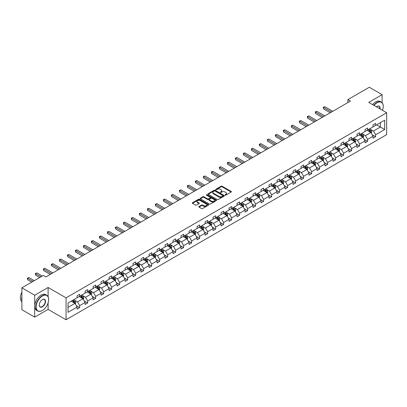 <?xml version="1.0" encoding="UTF-8"?>
<svg xmlns="http://www.w3.org/2000/svg" width="407" height="407" viewBox="0 0 407 407"><rect width="100%" height="100%" fill="white"/><g stroke="black" fill="none" stroke-linecap="round" stroke-linejoin="round"><path stroke-width="0.61" d="M225.137 195.126A0.499 0.29 0 0 0 225.844 195.126L231.191 192.038A0.712 0.412 0 0 0 231.4 191.748A0.712 0.412 0 0 0 231.191 191.458L222.13 186.228A0.712 0.412 0 0 0 221.123 186.228L215.776 189.311A0.499 0.29 0 0 0 216.483 189.718L217.175 189.321A2.279 1.313 0 0 1 220.396 189.321L221.149 189.759A2.279 1.313 0 0 1 221.815 190.685A2.279 1.313 0 0 1 221.149 191.616L220.457 192.018A0.499 0.29 0 0 0 221.164 192.419L221.856 192.023A2.279 1.313 0 0 1 225.076 192.023L225.829 192.46A2.279 1.313 0 0 1 226.496 193.386A2.279 1.313 0 0 1 225.829 194.317L225.137 194.719A0.499 0.29 0 0 0 225.137 195.126L225.137 194.719M199.033 206.507A0.712 0.412 0 0 0 198.825 206.797A0.712 0.412 0 0 0 199.033 207.087L201.572 208.557A0.712 0.412 0 0 0 202.579 208.557L208.516 205.128A0.712 0.412 0 0 0 208.725 204.838A0.712 0.412 0 0 0 208.516 204.543L199.461 199.313A0.712 0.412 0 0 0 198.453 199.313L192.516 202.742A0.712 0.412 0 0 0 192.308 203.032A0.712 0.412 0 0 0 192.516 203.327L195.584 205.097A0.712 0.412 0 0 0 196.591 205.097L199.13 203.632A0.712 0.412 0 0 0 199.338 203.337A0.712 0.412 0 0 0 199.13 203.047L197.609 202.172A1.903 1.099 0 0 1 197.054 201.394A1.903 1.099 0 0 1 198.229 200.376A1.903 1.099 0 0 1 200.3 200.615L206.268 204.06A1.903 1.099 0 0 1 206.822 204.838A1.903 1.099 0 0 1 205.647 205.85A1.903 1.099 0 0 1 203.571 205.611L202.579 205.042A0.712 0.412 0 0 0 201.572 205.042L199.033 206.507L199.033 207.087M48.112 287.484L34.707 295.223L21.886 287.825L21.886 309.727L34.707 317.129L48.112 309.391L66.056 319.749L66.056 297.843L48.112 287.484L48.112 296.769M382.112 102.712L382.112 94.653L368.706 102.391L386.65 112.754L66.056 297.843M382.112 94.653L369.297 87.251L347.888 99.608L347.888 102.569M21.886 287.825L43.295 275.468L45.859 276.948L350.452 101.089L347.888 99.608M217.226 199.516A0.712 0.412 0 0 0 218.228 199.516L224.171 196.093A0.712 0.412 0 0 0 224.379 195.798A0.712 0.412 0 0 0 224.171 195.508L215.11 190.278A0.712 0.412 0 0 0 214.102 190.278L208.165 193.707A0.712 0.412 0 0 0 207.957 193.997A0.712 0.412 0 0 0 208.165 194.287L217.226 199.516M206.629 195.233A0.499 0.29 0 0 1 207.132 195.304L207.132 194.709L216.341 200.025A0.712 0.412 0 0 1 216.549 200.315A0.712 0.412 0 0 1 216.341 200.61L210.404 204.034A0.712 0.412 0 0 1 209.396 204.034L200.341 198.809L202.879 197.349L202.879 196.759L200.341 198.224A0.712 0.412 0 0 0 200.132 198.514A0.712 0.412 0 0 0 200.341 198.809L200.341 198.224M202.879 197.349A0.712 0.412 0 0 1 203.887 197.349L203.887 196.759A0.712 0.412 0 0 0 202.879 196.759M203.887 196.759L207.56 198.881A0.712 0.412 0 0 0 208.567 198.881L210.256 197.904A0.712 0.412 0 0 0 210.465 197.614A0.712 0.412 0 0 0 210.256 197.324L206.43 195.116A0.499 0.29 0 0 1 207.132 194.709M34.707 295.223L34.707 317.129M68.03 302.981L77.106 297.741L77.106 295.757L79.67 294.276L79.67 296.26L85.104 293.121L85.104 291.142L87.668 289.662L87.668 291.641L93.101 288.507L93.101 286.523L95.665 285.042L95.665 287.027L101.099 283.888L101.099 281.903L103.663 280.423L103.663 282.407L109.096 279.268L109.096 277.289L111.66 275.809L111.66 277.788L117.099 274.654L117.099 272.67L119.658 271.189L119.658 273.173L125.097 270.034L125.097 268.05L127.661 266.57L127.661 268.554L133.094 265.415L133.094 263.436L135.658 261.955L135.658 263.934L141.092 260.801L141.092 258.816L143.656 257.336L143.656 259.32L149.089 256.181L149.089 254.197L151.653 252.716L151.653 254.701L157.087 251.562L157.087 249.583L159.651 248.102L159.651 250.086L165.084 246.947L165.084 244.963L167.648 243.483L167.648 245.467L173.082 242.328L173.082 240.344L175.646 238.863L175.646 240.847L181.084 237.708L181.084 235.729L183.643 234.249L183.643 236.233L189.082 233.094L189.082 231.11L191.646 229.629L191.646 231.614L197.08 228.475L197.08 226.49L199.644 225.01L199.644 226.994L205.077 223.86L205.077 221.876L207.641 220.396L207.641 222.38L213.075 219.241L213.075 217.257L215.639 215.776L215.639 217.76L221.072 214.621L221.072 212.637L223.636 211.157L223.636 213.141L229.07 210.007L229.07 208.023L231.634 206.542L231.634 208.526L237.067 205.387L237.067 203.403L239.631 201.923L239.631 203.907L245.065 200.768L245.065 198.784L247.629 197.309L247.629 199.288L253.068 196.154L253.068 194.17L255.627 192.689L255.627 194.673L261.065 191.534L261.065 189.55L263.629 188.07L263.629 190.054L269.063 186.915L269.063 184.931L271.627 183.455L271.627 185.434L277.06 182.3L277.06 180.316L279.624 178.836L279.624 180.82L285.058 177.681L285.058 175.697L287.622 174.216L287.622 176.2L293.055 173.061L293.055 171.077L295.619 169.602L295.619 171.581L301.053 168.447L301.053 166.463L303.617 164.983L303.617 166.967L309.05 163.828L309.05 161.844L311.614 160.363L311.614 162.347L317.053 159.208L317.053 157.229L319.612 155.749L319.612 157.728L325.051 154.594L325.051 152.61L327.615 151.129L327.615 153.113L333.048 149.974L333.048 147.99L335.612 146.51L335.612 148.494L341.046 145.355L341.046 143.376L343.61 141.895L343.61 143.875L349.043 140.741L349.043 138.756L351.607 137.276L351.607 139.26L357.041 136.121L357.041 134.137L359.605 132.657L359.605 134.641L365.038 131.502L365.038 129.523L367.602 128.042L367.602 130.026L373.036 126.887L373.036 124.903L375.6 123.423L375.6 125.407L384.676 120.167L384.676 129.523L375.6 134.758L375.6 136.742L373.036 138.222L373.036 136.238L367.602 139.377L367.602 141.361L365.038 142.842L365.038 140.858L359.605 143.997L359.605 145.981L357.041 147.461L357.041 145.477L351.607 148.611L351.607 150.595L349.043 152.076L349.043 150.091L343.61 153.23L343.61 155.215L341.046 156.695L341.046 154.711L335.612 157.85L335.612 159.834L333.048 161.309L333.048 159.33L327.615 162.464L327.615 164.448L325.051 165.929L325.051 163.945L319.612 167.084L319.612 169.068L317.053 170.548L317.053 168.564L311.614 171.703L311.614 173.687L309.05 175.163L309.05 173.184L303.617 176.317L303.617 178.302L301.053 179.782L301.053 177.798L295.619 180.937L295.619 182.921L293.055 184.402L293.055 182.417L287.622 185.556L287.622 187.541L285.058 189.016L285.058 187.037L279.624 190.171L279.624 192.155L277.06 193.635L277.06 191.651L271.627 194.79L271.627 196.774L269.063 198.255L269.063 196.271L263.629 199.41L263.629 201.389L261.065 202.869L261.065 200.89L255.627 204.024L255.627 206.008L253.068 207.489L253.068 205.504L247.629 208.643L247.629 210.628L245.065 212.108L245.065 210.124L239.631 213.263L239.631 215.242L237.067 216.722L237.067 214.743L231.634 217.877L231.634 219.861L229.07 221.342L229.07 219.358L223.636 222.497L223.636 224.481L221.072 225.961L221.072 223.977L215.639 227.116L215.639 229.095L213.075 230.576L213.075 228.592L207.641 231.731L207.641 233.715L205.077 235.195L205.077 233.211L199.644 236.35L199.644 238.334L197.08 239.815L197.08 237.83L191.646 240.969L191.646 242.948L189.082 244.429L189.082 242.445L183.643 245.584L183.643 247.568L181.084 249.048L181.084 247.064L175.646 250.203L175.646 252.187L173.082 253.668L173.082 251.684L167.648 254.818L167.648 256.802L165.084 258.282L165.084 256.298L159.651 259.437L159.651 261.421L157.087 262.902L157.087 260.918L151.653 264.057L151.653 266.041L149.089 267.521L149.089 265.537L143.656 268.671L143.656 270.655L141.092 272.135L141.092 270.151L135.658 273.29L135.658 275.274L133.094 276.755L133.094 274.771L127.661 277.91L127.661 279.894L125.097 281.374L125.097 279.39L119.658 282.524L119.658 284.508L117.099 285.989L117.099 284.005L111.66 287.144L111.66 289.128L109.096 290.608L109.096 288.624L103.663 291.763L103.663 293.747L101.099 295.223L101.099 293.243L95.665 296.377L95.665 298.362L93.101 299.842L93.101 297.858L87.668 300.997L87.668 302.981L85.104 304.461L85.104 302.477L79.67 305.616L79.67 307.6L77.106 309.076L77.106 307.097L68.03 312.332L68.03 302.981M66.056 319.749L386.65 134.656L386.65 112.754M79.156 296.555L82.952 298.748L77.518 301.887L74.547 300.173M77.518 301.887L79.67 305.616M82.952 298.748L85.104 302.477M77.106 297.268L77.518 297.502L79.67 296.26M87.154 291.941L90.949 294.129L85.516 297.268L82.545 295.553M85.516 297.268L87.668 300.997M90.949 294.129L93.101 297.858M85.104 292.648L85.516 292.887L87.668 291.641M95.152 287.322L98.947 289.514L93.513 292.648L90.547 290.934M93.513 292.648L95.665 296.377M98.947 289.514L101.099 293.243M93.101 288.034L93.513 288.268L95.665 287.027M103.149 282.702L106.944 284.895L101.511 288.034L98.545 286.319M101.511 288.034L103.663 291.763M106.944 284.895L109.096 288.624M101.099 283.414L101.511 283.648L103.663 282.407M111.152 278.088L114.942 280.275L109.508 283.414L106.542 281.7M109.508 283.414L111.66 287.144M114.942 280.275L117.099 284.005M109.096 278.795L109.508 279.034L111.66 277.788M119.149 273.468L122.939 275.661L117.506 278.795L114.54 277.086M117.506 278.795L119.658 282.524M122.939 275.661L125.097 279.39M117.099 274.181L117.506 274.415L119.658 273.173M127.147 268.849L130.942 271.042L125.504 274.181L122.538 272.466M125.504 274.181L127.661 277.91M130.942 271.042L133.094 274.771M125.097 269.561L125.504 269.8L127.661 268.554M135.144 264.235L138.94 266.422L133.501 269.561L130.535 267.847M133.501 269.561L135.658 273.29M138.94 266.422L141.092 270.151M133.094 264.942L133.501 265.181L135.658 263.934M143.142 259.615L146.937 261.808L141.504 264.942L138.533 263.232M141.504 264.942L143.656 268.671M146.937 261.808L149.089 265.537M141.092 260.327L141.504 260.561L143.656 259.32M151.139 254.996L154.935 257.188L149.501 260.327L146.53 258.613M149.501 260.327L151.653 264.057M154.935 257.188L157.087 260.918M149.089 255.708L149.501 255.947L151.653 254.701M159.137 250.381L162.932 252.569L157.499 255.708L154.533 253.993M157.499 255.708L159.651 259.437M162.932 252.569L165.084 256.298M157.087 251.088L157.499 251.328L159.651 250.086M167.135 245.762L170.93 247.955L165.496 251.088L162.53 249.379M165.496 251.088L167.648 254.818M170.93 247.955L173.082 251.684M165.084 246.474L165.496 246.708L167.648 245.467M175.137 241.142L178.927 243.335L173.494 246.474L170.528 244.76M173.494 246.474L175.646 250.203M178.927 243.335L181.084 247.064M173.082 241.855L173.494 242.094L175.646 240.847M183.135 236.528L186.925 238.716L181.491 241.855L178.525 240.14M181.491 241.855L183.643 245.584M186.925 238.716L189.082 242.445M181.084 237.235L181.491 237.474L183.643 236.233M191.132 231.909L194.928 234.101L189.489 237.235L186.523 235.526M189.489 237.235L191.646 240.969M194.928 234.101L197.08 237.83M189.082 232.621L189.489 232.855L191.646 231.614M199.13 227.289L202.925 229.482L197.487 232.621L194.521 230.906M197.487 232.621L199.644 236.35M202.925 229.482L205.077 233.211M197.08 228.001L197.487 228.241L199.644 226.994M207.127 222.675L210.923 224.862L205.489 228.001L202.518 226.287M205.489 228.001L207.641 231.731M210.923 224.862L213.075 228.592M205.077 223.382L205.489 223.621L207.641 222.38M215.125 218.055L218.92 220.248L213.487 223.382L210.516 221.673M213.487 223.382L215.639 227.116M218.92 220.248L221.072 223.977M213.075 218.768L213.487 219.002L215.639 217.76M223.122 213.436L226.918 215.629L221.484 218.768L218.513 217.053M221.484 218.768L223.636 222.497M226.918 215.629L229.07 219.358M221.072 214.148L221.484 214.387L223.636 213.141M231.12 208.822L234.915 211.009L229.482 214.148L226.516 212.434M229.482 214.148L231.634 217.877M234.915 211.009L237.067 214.743M229.07 209.529L229.482 209.768L231.634 208.526M239.118 204.202L242.913 206.395L237.479 209.529L234.513 207.819M237.479 209.529L239.631 213.263M242.913 206.395L245.065 210.124M237.067 204.914L237.479 205.148L239.631 203.907M247.12 199.588L250.91 201.775L245.477 204.914L242.511 203.2M245.477 204.914L247.629 208.643M250.91 201.775L253.068 205.504M245.065 200.295L245.477 200.534L247.629 199.288M255.118 194.968L258.908 197.156L253.475 200.295L250.508 198.58M253.475 200.295L255.627 204.024M258.908 197.156L261.065 200.89M253.068 195.681L253.475 195.915L255.627 194.673M263.115 190.349L266.911 192.542L261.472 195.681L258.506 193.966M261.472 195.681L263.629 199.41M266.911 192.542L269.063 196.271M261.065 191.061L261.472 191.295L263.629 190.054M271.113 185.734L274.908 187.922L269.47 191.061L266.504 189.347M269.47 191.061L271.627 194.79M274.908 187.922L277.06 191.651M269.063 186.442L269.47 186.681L271.627 185.434M279.11 181.115L282.906 183.303L277.472 186.442L274.501 184.727M277.472 186.442L279.624 190.171M282.906 183.303L285.058 187.037M277.06 181.827L277.472 182.061L279.624 180.82M287.108 176.496L290.903 178.688L285.47 181.827L282.499 180.113M285.47 181.827L287.622 185.556M290.903 178.688L293.055 182.417M285.058 177.208L285.47 177.442L287.622 176.2M295.106 171.881L298.901 174.069L293.467 177.208L290.501 175.493M293.467 177.208L295.619 180.937M298.901 174.069L301.053 177.798M293.055 172.588L293.467 172.827L295.619 171.581M303.103 167.262L306.898 169.454L301.465 172.588L298.499 170.874M301.465 172.588L303.617 176.317M306.898 169.454L309.05 173.184M301.053 167.974L301.465 168.208L303.617 166.967M311.106 162.642L314.896 164.835L309.462 167.974L306.496 166.26M309.462 167.974L311.614 171.703M314.896 164.835L317.053 168.564M309.05 163.355L309.462 163.589L311.614 162.347M319.103 158.028L322.893 160.216L317.46 163.355L314.494 161.64M317.46 163.355L319.612 167.084M322.893 160.216L325.051 163.945M317.053 158.735L317.46 158.974L319.612 157.728M327.101 153.408L330.896 155.601L325.458 158.735L322.492 157.026M325.458 158.735L327.615 162.464M330.896 155.601L333.048 159.33M325.051 154.121L325.458 154.355L327.615 153.113M335.098 148.789L338.894 150.982L333.455 154.121L330.489 152.406M333.455 154.121L335.612 157.85M338.894 150.982L341.046 154.711M333.048 149.501L333.455 149.74L335.612 148.494M343.096 144.175L346.891 146.362L341.458 149.501L338.487 147.787M341.458 149.501L343.61 153.23M346.891 146.362L349.043 150.091M341.046 144.882L341.458 145.121L343.61 143.875M351.093 139.555L354.889 141.748L349.455 144.882L346.484 143.172M349.455 144.882L351.607 148.611M354.889 141.748L357.041 145.477M349.043 140.267L349.455 140.501L351.607 139.26M359.091 134.936L362.886 137.128L357.453 140.267L354.482 138.553M357.453 140.267L359.605 143.997M362.886 137.128L365.038 140.858M357.041 135.648L357.453 135.887L359.605 134.641M367.089 130.321L370.884 132.509L365.45 135.648L362.484 133.934M365.45 135.648L367.602 139.377M370.884 132.509L373.036 136.238M365.038 131.029L365.45 131.268L367.602 130.026M376.577 124.842L380.367 127.035L373.448 131.029L370.482 129.319M373.448 131.029L375.6 134.758M384.676 129.523L380.367 127.035L380.367 122.655L384.676 120.167M373.036 126.414L373.448 126.648L375.6 125.407M68.03 307.361L74.954 303.363L71.159 301.175M74.954 303.363L77.106 307.097M372.191 134.773L375.6 136.742M364.194 139.392L367.602 141.361M356.196 144.012L359.605 145.981M348.199 148.626L351.607 150.595M340.201 153.246L343.61 155.215M332.204 157.865L335.612 159.834M324.201 162.479L327.615 164.448M316.203 167.099L319.612 169.068M308.206 171.718L311.614 173.687M300.208 176.333L303.617 178.302M292.211 180.952L295.619 182.921M284.213 185.572L287.622 187.541M276.216 190.186L279.624 192.155M268.218 194.805L271.627 196.774M260.215 199.425L263.629 201.389M252.218 204.039L255.627 206.008M244.22 208.659L247.629 210.628M236.223 213.278L239.631 215.242M228.225 217.893L231.634 219.861M220.228 222.512L223.636 224.481M212.23 227.126L215.639 229.095M204.233 231.746L207.641 233.715M196.23 236.365L199.644 238.334M188.232 240.98L191.646 242.948M180.235 245.599L183.643 247.568M172.237 250.219L175.646 252.187M164.24 254.833L167.648 256.802M156.242 259.452L159.651 261.421M148.245 264.072L151.653 266.041M140.247 268.686L143.656 270.655M132.25 273.306L135.658 275.274M124.247 277.925L127.661 279.894M116.249 282.539L119.658 284.508M108.252 287.159L111.66 289.128M100.254 291.778L103.663 293.747M92.257 296.393L95.665 298.362M84.259 301.012L87.668 302.981M76.262 305.632L79.67 307.6M48.112 309.391L48.112 302.849M225.336 195.192L225.829 194.912A2.279 1.313 0 0 0 226.496 193.981L226.496 193.386M221.815 190.685L221.815 191.28A2.279 1.313 0 0 1 221.149 192.206L220.655 192.491M231.181 192.043L222.13 186.818A0.712 0.412 0 0 0 221.123 186.818L215.975 189.789M224.16 196.098L215.11 190.873A0.712 0.412 0 0 0 214.102 190.873L208.175 194.297M222.909 196.001A0.499 0.29 0 0 0 222.909 195.594L214.957 191.005A0.499 0.29 0 0 0 214.255 191.005L213.527 191.427A2.279 1.313 0 0 0 212.856 192.358A2.279 1.313 0 0 0 213.527 193.284L218.961 196.423A2.279 1.313 0 0 0 222.181 196.423L222.909 196.001L222.909 196.596A0.499 0.29 0 0 0 223.056 196.393L223.056 195.798M212.856 192.358L212.856 192.949A2.279 1.313 0 0 0 213.527 193.88L213.527 193.284M222.909 196.596L222.181 197.019A2.279 1.313 0 0 1 218.961 197.019L213.527 193.88M203.887 197.349L207.56 199.471A0.712 0.412 0 0 0 208.567 199.471L210.256 198.499A0.712 0.412 0 0 0 210.465 198.209L210.465 197.614M207.132 195.304L216.336 200.615M211.375 201.078A1.903 1.099 0 0 0 213.446 201.317A1.903 1.099 0 0 0 214.621 200.305A1.903 1.099 0 0 0 214.067 199.527L211.966 198.311A0.712 0.412 0 0 0 210.958 198.311L209.274 199.288A0.712 0.412 0 0 0 209.066 199.578A0.712 0.412 0 0 0 209.274 199.868L211.375 201.078L211.375 201.674A1.903 1.099 0 0 0 213.446 201.913A1.903 1.099 0 0 0 214.621 200.895L214.621 200.305M209.066 199.578L209.066 200.168A0.712 0.412 0 0 0 209.274 200.458L209.274 199.868M211.375 201.674L209.274 200.458M206.822 204.838L206.822 205.428A1.903 1.099 0 0 1 205.647 206.446A1.903 1.099 0 0 1 203.571 206.207L202.579 205.632A0.712 0.412 0 0 0 201.572 205.632L199.043 207.092M197.054 201.394L197.054 201.984A1.903 1.099 0 0 0 197.609 202.762L197.609 202.172M199.13 203.047L199.13 203.632L197.609 202.762M208.516 204.543L208.516 205.128L199.461 199.908A0.712 0.412 0 0 0 198.453 199.908L192.526 203.332M371.276 133.186L371.744 131.822A1.923 1.109 -120 0 0 371.133 130.189L369.983 128.653M367.918 130.8L367.419 130.133M332.789 111.289L324.857 106.705L323.575 107.448L323.575 108.928L330.225 112.764M370.599 132.346L370.706 131.904A1.923 1.109 -120 0 0 370.156 130.749L369.007 129.212M368.528 129.492L369.795 131.181A0.977 0.565 60 0 1 369.968 131.481L370.706 131.904M368.391 129.568L369.541 131.105A1.923 1.109 60 0 1 370.024 132.01M323.575 108.928L323.295 107.285L331.507 112.027M323.295 107.285L324.857 106.705M382.473 110.343A8.847 5.108 120 0 0 383.241 106.43A8.847 5.108 120 0 0 376.984 102.818A8.847 5.108 120 0 0 373.982 105.438M373.718 105.286A9.061 5.235 -60 0 1 376.831 102.554A9.061 5.235 -60 0 1 381.364 102.106A9.061 5.235 -60 0 1 383.241 106.252A9.061 5.235 -60 0 1 383.241 106.344M376.399 106.832A4.421 2.554 -60 0 1 376.984 106.43L376.984 106.43A4.421 2.554 -60 0 1 380.057 108.944M372.588 104.635A9.061 5.235 -60 0 1 375.702 101.903A9.061 5.235 -60 0 1 380.235 101.455L381.364 102.106M379.772 108.781A4.207 2.427 120 0 0 378.932 106.313A4.207 2.427 120 0 0 376.907 106.476M42.242 310.531L42.394 310.439A8.847 5.108 120 0 0 48.652 299.608A8.847 5.108 120 0 0 42.394 295.996A8.847 5.108 120 0 0 36.142 306.827A8.847 5.108 120 0 0 42.394 310.439L42.242 310.531A9.061 5.235 -60 0 1 37.709 310.979A9.061 5.235 -60 0 1 36.32 303.714A9.061 5.235 -60 0 1 42.242 295.726A9.061 5.235 -60 0 1 46.774 295.279A9.061 5.235 -60 0 1 48.652 299.43A9.061 5.235 -60 0 1 48.652 299.516M42.394 306.827A4.421 2.554 -60 0 1 39.27 305.021A4.421 2.554 -60 0 1 42.394 299.608L42.394 299.608A4.421 2.554 -60 0 1 45.523 301.409A4.421 2.554 -60 0 1 42.394 306.827M39.27 304.935A4.207 2.427 120 0 0 40.14 306.771A4.207 2.427 120 0 0 42.242 306.563A4.207 2.427 120 0 0 44.989 302.854A4.207 2.427 120 0 0 44.343 299.486A4.207 2.427 120 0 0 42.318 299.654M37.709 310.979L36.584 310.327A9.061 5.235 -60 0 1 35.195 303.062A9.061 5.235 -60 0 1 41.112 295.075A9.061 5.235 -60 0 1 45.645 294.627L46.774 295.279M21.886 300.554A9.061 5.235 -60 0 1 21.886 296.408M21.886 301.811A9.061 5.235 -60 0 1 21.886 292.19M363.278 137.805L363.746 136.442A1.923 1.109 -120 0 0 363.136 134.803L361.981 133.267M359.92 135.414L359.422 134.748M324.791 115.903L316.86 111.325L315.578 112.067L315.578 113.548L322.227 117.384M362.601 136.966L362.708 136.523A1.923 1.109 -120 0 0 362.159 135.368L361.009 133.832M360.526 134.107L361.792 135.801A0.977 0.565 60 0 1 361.971 136.096L362.708 136.523M360.393 134.188L361.543 135.724A1.923 1.109 60 0 1 362.021 136.63M315.578 113.548L315.298 111.905L323.509 116.646M315.298 111.905L316.86 111.325M355.275 142.419L355.749 141.061A1.923 1.109 -120 0 0 355.138 139.423L353.983 137.887M351.923 140.033L351.419 139.367M316.794 120.523L308.862 115.944L307.58 116.682L307.58 118.162L314.229 122.003M354.604 141.58L354.711 141.143A1.923 1.109 -120 0 0 354.161 139.988L353.011 138.446M352.528 138.726L353.795 140.42A0.977 0.565 60 0 1 353.973 140.715L354.711 141.143M352.396 138.802L353.546 140.339A1.923 1.109 60 0 1 354.024 141.249M307.58 118.162L307.3 116.519L315.511 121.261M307.3 116.519L308.862 115.944M347.278 147.039L347.751 145.675A1.923 1.109 -120 0 0 347.135 144.042L345.986 142.506M343.92 144.648L343.422 143.986M308.796 125.142L300.865 120.558L299.583 121.301L299.583 122.782L306.232 126.618M346.606 146.199L346.713 145.757A1.923 1.109 -120 0 0 346.164 144.602L345.014 143.066M344.531 143.345L345.797 145.034A0.977 0.565 60 0 1 345.975 145.335L346.713 145.757M344.398 143.422L345.548 144.958A1.923 1.109 60 0 1 346.026 145.864M299.583 122.782L299.303 121.138L307.514 125.88M299.303 121.138L300.865 120.558M339.28 151.658L339.753 150.295A1.923 1.109 -120 0 0 339.138 148.657L337.988 147.12M335.923 149.267L335.424 148.601M300.798 129.757L292.867 125.178L291.585 125.921L291.585 127.396L298.234 131.237M338.609 150.819L338.716 150.376A1.923 1.109 -120 0 0 338.166 149.221L337.016 147.685M336.533 147.96L337.8 149.654A0.977 0.565 60 0 1 337.978 149.949L338.716 150.376M336.401 148.041L337.551 149.578A1.923 1.109 60 0 1 338.029 150.483M291.585 127.396L291.305 125.758L299.516 130.499M291.305 125.758L292.867 125.178M331.283 156.273L331.756 154.914A1.923 1.109 -120 0 0 331.14 153.276L329.991 151.74M327.925 153.887L327.426 153.22M292.801 134.376L284.869 129.797L283.587 130.535L283.587 132.016L290.237 135.857M330.611 155.433L330.718 154.996A1.923 1.109 -120 0 0 330.169 153.836L329.019 152.299M328.535 152.579L329.802 154.268A0.977 0.565 60 0 1 329.98 154.568L330.718 154.996M328.403 152.656L329.553 154.192A1.923 1.109 60 0 1 330.031 155.103M283.587 132.016L283.303 130.372L291.519 135.114M283.303 130.372L284.869 129.797M323.285 160.892L323.758 159.529A1.923 1.109 -120 0 0 323.143 157.896L321.993 156.359M319.927 158.501L319.429 157.835M284.803 138.99L276.872 134.412L275.59 135.155L275.59 136.635L282.239 140.471M322.614 160.053L322.72 159.61A1.923 1.109 -120 0 0 322.171 158.455L321.016 156.919M320.538 157.199L321.805 158.888A0.977 0.565 60 0 1 321.983 159.188L322.72 159.61M320.401 157.275L321.555 158.811A1.923 1.109 60 0 1 322.034 159.717M275.59 136.635L275.305 134.992L283.521 139.733M275.305 134.992L276.872 134.412M315.288 165.512L315.761 164.148A1.923 1.109 -120 0 0 315.145 162.51L313.995 160.974M311.93 163.121L311.431 162.454M276.806 143.61L268.874 139.031L267.592 139.774L267.592 141.249L274.242 145.09M314.616 164.672L314.723 164.23A1.923 1.109 -120 0 0 314.173 163.075L313.019 161.538M312.54 161.813L313.807 163.507A0.977 0.565 60 0 1 313.985 163.802L314.723 164.23M312.403 161.894L313.558 163.431A1.923 1.109 60 0 1 314.036 164.336M267.592 141.249L267.307 139.611L275.524 144.353M267.307 139.611L268.874 139.031M307.29 170.126L307.758 168.768A1.923 1.109 -120 0 0 307.148 167.129L305.998 165.593M303.932 167.74L303.434 167.073M268.803 148.229L260.872 143.651L259.59 144.388L259.59 145.869L266.244 149.71M306.613 169.287L306.725 168.849A1.923 1.109 -120 0 0 306.171 167.689L305.021 166.153M304.543 166.432L305.81 168.122A0.977 0.565 60 0 1 305.988 168.422L306.725 168.849M304.405 166.509L305.555 168.045A1.923 1.109 60 0 1 306.039 168.956M259.59 145.869L259.31 144.226L267.521 148.967M259.31 144.226L260.872 143.651M299.293 174.745L299.761 173.382A1.923 1.109 -120 0 0 299.15 171.749L298 170.212M295.935 172.354L295.436 171.688M260.806 152.844L252.874 148.265L251.592 149.008L251.592 150.488L258.242 154.324M298.616 173.906L298.723 173.463A1.923 1.109 -120 0 0 298.173 172.309L297.024 170.772M296.54 171.052L297.807 172.741A0.977 0.565 60 0 1 297.985 173.041L298.723 173.463M296.408 171.128L297.558 172.665A1.923 1.109 60 0 1 298.036 173.57M251.592 150.488L251.312 148.845L259.524 153.587M251.312 148.845L252.874 148.265M291.295 179.36L291.763 178.001A1.923 1.109 -120 0 0 291.153 176.363L289.998 174.827M287.937 176.974L287.439 176.307M252.808 157.463L244.877 152.884L243.595 153.622L243.595 155.103L250.244 158.944M290.618 178.525L290.725 178.083A1.923 1.109 -120 0 0 290.176 176.928L289.026 175.392M288.543 175.666L289.809 177.36A0.977 0.565 60 0 1 289.988 177.656L290.725 178.083M288.41 175.748L289.56 177.284A1.923 1.109 60 0 1 290.038 178.19M243.595 155.103L243.315 153.459L251.526 158.206M243.315 153.459L244.877 152.884M283.292 183.979L283.765 182.616A1.923 1.109 -120 0 0 283.155 180.983L282 179.446M279.94 181.593L279.436 180.927M244.811 162.083L236.879 157.504L235.597 158.242L235.597 159.722L242.246 163.563M282.621 183.14L282.728 182.702A1.923 1.109 -120 0 0 282.178 181.542L281.028 180.006M280.545 180.286L281.812 181.975A0.977 0.565 60 0 1 281.99 182.275L282.728 182.702M280.413 180.362L281.563 181.898A1.923 1.109 60 0 1 282.041 182.809M235.597 159.722L235.317 158.079L243.528 162.82M235.317 158.079L236.879 157.504M275.295 188.599L275.768 187.235A1.923 1.109 -120 0 0 275.152 185.602L274.003 184.061M271.937 186.208L271.438 185.541M236.813 166.697L228.882 162.118L227.599 162.861L227.599 164.342L234.249 168.177M274.623 187.759L274.73 187.317A1.923 1.109 -120 0 0 274.181 186.162L273.031 184.625M272.548 184.905L273.814 186.594A0.977 0.565 60 0 1 273.992 186.894L274.73 187.317M272.415 184.982L273.565 186.518A1.923 1.109 60 0 1 274.043 187.423M227.599 164.342L227.32 162.698L235.531 167.44M227.32 162.698L228.882 162.118M267.297 193.213L267.77 191.855A1.923 1.109 -120 0 0 267.155 190.217L266.005 188.68M263.94 190.827L263.441 190.161M228.815 171.316L220.884 166.738L219.602 167.475L219.602 168.956L226.251 172.797M266.626 192.379L266.733 191.936A1.923 1.109 -120 0 0 266.183 190.781L265.033 189.245M264.55 189.52L265.817 191.214A0.977 0.565 60 0 1 265.995 191.509L266.733 191.936M264.418 189.601L265.567 191.137A1.923 1.109 60 0 1 266.046 192.043M219.602 168.956L219.317 167.313L227.533 172.059M219.317 167.313L220.884 166.738M259.3 197.833L259.773 196.469A1.923 1.109 -120 0 0 259.157 194.836L258.007 193.3M255.942 195.446L255.443 194.78M220.818 175.936L212.886 171.357L211.604 172.095L211.604 173.575L218.254 177.416M258.628 196.993L258.735 196.556A1.923 1.109 -120 0 0 258.186 195.396L257.031 193.859M256.552 194.139L257.819 195.828A0.977 0.565 60 0 1 257.997 196.128L258.735 196.556M256.42 194.215L257.57 195.752A1.923 1.109 60 0 1 258.048 196.662M211.604 173.575L211.319 171.932L219.536 176.674M211.319 171.932L212.886 171.357M251.302 202.452L251.775 201.089A1.923 1.109 -120 0 0 251.16 199.45L250.01 197.914M247.944 200.061L247.446 199.394M212.82 180.55L204.889 175.972L203.607 176.714L203.607 178.195L210.256 182.031M250.631 201.613L250.737 201.17A1.923 1.109 -120 0 0 250.188 200.015L249.033 198.479M248.555 198.758L249.822 200.448A0.977 0.565 60 0 1 250 200.743L250.737 201.17M248.418 198.835L249.572 200.371A1.923 1.109 60 0 1 250.051 201.277M203.607 178.195L203.322 176.552L211.538 181.293M203.322 176.552L204.889 175.972M243.305 207.066L243.773 205.708A1.923 1.109 -120 0 0 243.162 204.07L242.012 202.533M239.947 204.68L239.448 204.014M204.818 185.17L196.886 180.591L195.609 181.329L195.609 182.809L202.259 186.65M242.628 206.232L242.74 205.789A1.923 1.109 -120 0 0 242.185 204.635L241.036 203.098M240.557 203.373L241.824 205.067A0.977 0.565 60 0 1 242.002 205.362L242.74 205.789M240.42 203.449L241.575 204.991A1.923 1.109 60 0 1 242.053 205.896M195.609 182.809L195.324 181.166L203.541 185.907M195.324 181.166L196.886 180.591M235.307 211.686L235.775 210.322A1.923 1.109 -120 0 0 235.165 208.689L234.015 207.153M231.949 209.3L231.451 208.633M196.82 189.789L188.889 185.21L187.607 185.948L187.607 187.429L194.256 191.27M234.63 210.846L234.737 210.404A1.923 1.109 -120 0 0 234.188 209.249L233.038 207.712M232.555 207.992L233.822 209.681A0.977 0.565 60 0 1 234 209.981L234.737 210.404M232.422 208.069L233.572 209.605A1.923 1.109 60 0 1 234.056 210.516M187.607 187.429L187.327 185.785L195.538 190.527M187.327 185.785L188.889 185.21M227.31 216.305L227.778 214.942A1.923 1.109 -120 0 0 227.167 213.304L226.012 211.767M223.952 213.914L223.453 213.248M188.823 194.404L180.891 189.825L179.609 190.568L179.609 192.048L186.258 195.884M226.633 215.466L226.74 215.023A1.923 1.109 -120 0 0 226.19 213.868L225.04 212.332M224.557 212.612L225.824 214.301A0.977 0.565 60 0 1 226.002 214.596L226.74 215.023M224.425 212.688L225.575 214.224A1.923 1.109 60 0 1 226.053 215.13M179.609 192.048L179.329 190.405L187.541 195.146M179.329 190.405L180.891 189.825M219.307 220.92L219.78 219.561A1.923 1.109 -120 0 0 219.17 217.923L218.015 216.387M215.954 218.534L215.451 217.867M180.825 199.023L172.894 194.444L171.612 195.182L171.612 196.662L178.261 200.503M218.635 220.085L218.742 219.643A1.923 1.109 -120 0 0 218.193 218.488L217.043 216.951M216.56 217.226L217.826 218.92A0.977 0.565 60 0 1 218.004 219.215L218.742 219.643M216.427 217.302L217.577 218.839A1.923 1.109 60 0 1 218.055 219.749M171.612 196.662L171.332 195.019L179.543 199.761M171.332 195.019L172.894 194.444M211.309 225.539L211.782 224.176A1.923 1.109 -120 0 0 211.167 222.543L210.017 221.006M207.952 223.153L207.453 222.487M172.827 203.642L164.896 199.064L163.614 199.801L163.614 201.282L170.263 205.123M210.638 224.7L210.745 224.257A1.923 1.109 -120 0 0 210.195 223.102L209.045 221.566M208.562 221.846L209.829 223.535A0.977 0.565 60 0 1 210.007 223.835L210.745 224.257M208.43 221.922L209.58 223.458A1.923 1.109 60 0 1 210.058 224.364M163.614 201.282L163.334 199.639L171.545 204.38M163.334 199.639L164.896 199.064M203.312 230.159L203.785 228.795A1.923 1.109 -120 0 0 203.169 227.157L202.02 225.62M199.954 227.767L199.455 227.101M164.83 208.257L156.899 203.678L155.616 204.421L155.616 205.901L162.266 209.737M202.64 229.319L202.747 228.876A1.923 1.109 -120 0 0 202.198 227.722L201.048 226.185M200.565 226.465L201.831 228.154A0.977 0.565 60 0 1 202.009 228.449L202.747 228.876M200.432 226.541L201.582 228.078A1.923 1.109 60 0 1 202.06 228.983M155.616 205.901L155.337 204.258L163.548 209M155.337 204.258L156.899 203.678M195.314 234.773L195.787 233.415A1.923 1.109 -120 0 0 195.172 231.776L194.022 230.24M191.956 232.387L191.458 231.72M156.832 212.876L148.901 208.298L147.619 209.035L147.619 210.516L154.268 214.357M194.643 233.933L194.75 233.496A1.923 1.109 -120 0 0 194.2 232.341L193.05 230.805M192.567 231.079L193.834 232.773A0.977 0.565 60 0 1 194.012 233.069L194.75 233.496M192.435 231.156L193.584 232.692A1.923 1.109 60 0 1 194.063 233.603M147.619 210.516L147.334 208.872L155.55 213.614M147.334 208.872L148.901 208.298M187.317 239.392L187.79 238.029A1.923 1.109 -120 0 0 187.174 236.396L186.024 234.859M183.959 237.006L183.46 236.34M148.835 217.496L140.903 212.917L139.621 213.655L139.621 215.135L146.271 218.976M186.645 238.553L186.752 238.11A1.923 1.109 -120 0 0 186.203 236.955L185.048 235.419M184.569 235.699L185.836 237.388A0.977 0.565 60 0 1 186.014 237.688L186.752 238.11M184.432 235.775L185.587 237.312A1.923 1.109 60 0 1 186.065 238.217M139.621 215.135L139.336 213.492L147.553 218.233M139.336 213.492L140.903 212.917M179.319 244.012L179.792 242.648A1.923 1.109 -120 0 0 179.177 241.01L178.027 239.474M175.961 241.621L175.463 240.954M140.837 222.11L132.906 217.531L131.624 218.274L131.624 219.755L138.273 223.591M178.648 243.172L178.754 242.73A1.923 1.109 -120 0 0 178.205 241.575L177.05 240.038M176.572 240.318L177.839 242.007A0.977 0.565 60 0 1 178.017 242.302L178.754 242.73M176.435 240.395L177.589 241.931A1.923 1.109 60 0 1 178.068 242.837M131.624 219.755L131.339 218.111L139.555 222.853M131.339 218.111L132.906 217.531M171.322 248.626L171.79 247.268A1.923 1.109 -120 0 0 171.179 245.63L170.029 244.093M167.964 246.24L167.465 245.574M132.835 226.73L124.903 222.151L123.621 222.888L123.621 224.369L130.276 228.21M170.645 247.787L170.757 247.349A1.923 1.109 -120 0 0 170.202 246.194L169.053 244.658M168.574 244.933L169.841 246.627A0.977 0.565 60 0 1 170.019 246.922L170.757 247.349M168.437 245.009L169.587 246.545A1.923 1.109 60 0 1 170.07 247.456M123.621 224.369L123.341 222.726L131.553 227.467M123.341 222.726L124.903 222.151M163.324 253.246L163.792 251.882A1.923 1.109 -120 0 0 163.182 250.249L162.032 248.713M159.966 250.86L159.468 250.193M124.837 231.349L116.906 226.765L115.624 227.508L115.624 228.988L122.273 232.824M162.647 252.406L162.754 251.964A1.923 1.109 -120 0 0 162.205 250.809L161.055 249.272M160.572 249.552L161.838 251.241A0.977 0.565 60 0 1 162.017 251.541L162.754 251.964M160.439 249.628L161.589 251.165A1.923 1.109 60 0 1 162.067 252.07M115.624 228.988L115.344 227.345L123.555 232.087M115.344 227.345L116.906 226.765M155.326 257.865L155.795 256.502A1.923 1.109 -120 0 0 155.184 254.863L154.029 253.327M151.969 255.474L151.47 254.807M116.84 235.963L108.908 231.385L107.626 232.127L107.626 233.608L114.275 237.444M154.65 257.026L154.757 256.583A1.923 1.109 -120 0 0 154.207 255.428L153.057 253.892M152.574 254.166L153.841 255.861A0.977 0.565 60 0 1 154.019 256.156L154.757 256.583M152.442 254.248L153.592 255.784A1.923 1.109 60 0 1 154.07 256.69M107.626 233.608L107.346 231.965L115.557 236.706M107.346 231.965L108.908 231.385M147.324 262.479L147.797 261.121A1.923 1.109 -120 0 0 147.186 259.483L146.032 257.946M143.966 260.093L143.468 259.427M108.842 240.583L100.911 236.004L99.629 236.742L99.629 238.222L106.278 242.063M146.652 261.64L146.759 261.202A1.923 1.109 -120 0 0 146.21 260.048L145.06 258.511M144.577 258.786L145.843 260.48A0.977 0.565 60 0 1 146.021 260.775L146.759 261.202M144.444 258.862L145.594 260.399A1.923 1.109 60 0 1 146.072 261.309M99.629 238.222L99.349 236.579L107.56 241.32M99.349 236.579L100.911 236.004M139.326 267.099L139.799 265.735A1.923 1.109 -120 0 0 139.184 264.102L138.034 262.566M135.969 264.708L135.47 264.046M100.844 245.202L92.913 240.618L91.631 241.361L91.631 242.842L98.28 246.678M138.655 266.259L138.762 265.817A1.923 1.109 -120 0 0 138.212 264.662L137.062 263.126M136.579 263.405L137.846 265.094A0.977 0.565 60 0 1 138.024 265.395L138.762 265.817M136.447 263.482L137.597 265.018A1.923 1.109 60 0 1 138.075 265.924M91.631 242.842L91.351 241.198L99.562 245.94M91.351 241.198L92.913 240.618M131.329 271.718L131.802 270.355A1.923 1.109 -120 0 0 131.186 268.717L130.037 267.18M127.971 269.327L127.472 268.661M92.847 249.817L84.915 245.238L83.633 245.981L83.633 247.456L90.283 251.297M130.657 270.879L130.764 270.436A1.923 1.109 -120 0 0 130.215 269.281L129.065 267.745M128.581 268.02L129.848 269.714A0.977 0.565 60 0 1 130.026 270.009L130.764 270.436M128.449 268.101L129.599 269.638A1.923 1.109 60 0 1 130.077 270.543M83.633 247.456L83.349 245.818L91.565 250.559M83.349 245.818L84.915 245.238M123.331 276.333L123.804 274.974A1.923 1.109 -120 0 0 123.189 273.336L122.039 271.8M119.973 273.947L119.475 273.28M84.849 254.436L76.918 249.857L75.636 250.595L75.636 252.075L82.285 255.917M122.66 275.493L122.766 275.056A1.923 1.109 -120 0 0 122.217 273.896L121.062 272.359M120.584 272.639L121.851 274.328A0.977 0.565 60 0 1 122.029 274.628L122.766 275.056M120.452 272.715L121.601 274.252A1.923 1.109 60 0 1 122.08 275.163M75.636 252.075L75.351 250.432L83.567 255.174M75.351 250.432L76.918 249.857M115.334 280.952L115.807 279.589A1.923 1.109 -120 0 0 115.191 277.956L114.041 276.419M111.976 278.561L111.477 277.895M76.852 259.05L68.92 254.472L67.638 255.214L67.638 256.695L74.288 260.531M114.662 280.113L114.769 279.67A1.923 1.109 -120 0 0 114.219 278.515L113.065 276.979M112.586 277.259L113.853 278.948A0.977 0.565 60 0 1 114.031 279.248L114.769 279.67M112.449 277.335L113.604 278.871A1.923 1.109 60 0 1 114.082 279.777M67.638 256.695L67.353 255.052L75.57 259.793M67.353 255.052L68.92 254.472M107.336 285.572L107.804 284.208A1.923 1.109 -120 0 0 107.194 282.57L106.044 281.034M103.978 283.18L103.48 282.514M68.849 263.67L60.918 259.091L59.641 259.834L59.641 261.309L66.29 265.15M106.659 284.732L106.771 284.289A1.923 1.109 -120 0 0 106.217 283.135L105.067 281.598M104.589 281.873L105.856 283.567A0.977 0.565 60 0 1 106.034 283.862L106.771 284.289M104.451 281.954L105.606 283.491A1.923 1.109 60 0 1 106.085 284.396M59.641 261.309L59.356 259.671L67.572 264.413M59.356 259.671L60.918 259.091M99.339 290.186L99.807 288.828A1.923 1.109 -120 0 0 99.196 287.189L98.046 285.653M95.981 287.8L95.482 287.133M60.852 268.289L52.92 263.711L51.638 264.448L51.638 265.929L58.287 269.77M98.662 289.346L98.769 288.909A1.923 1.109 -120 0 0 98.219 287.749L97.07 286.213M96.586 286.492L97.853 288.181A0.977 0.565 60 0 1 98.031 288.482L98.769 288.909M96.454 286.569L97.604 288.105A1.923 1.109 60 0 1 98.087 289.016M51.638 265.929L51.358 264.285L59.57 269.027M51.358 264.285L52.92 263.711M91.341 294.805L91.809 293.442A1.923 1.109 -120 0 0 91.199 291.809L90.044 290.272M87.983 292.414L87.485 291.748M52.854 272.904L44.923 268.325L43.641 269.068L43.641 270.548L50.29 274.384M90.664 293.966L90.771 293.523A1.923 1.109 -120 0 0 90.222 292.368L89.072 290.832M88.589 291.112L89.855 292.801A0.977 0.565 60 0 1 90.033 293.101L90.771 293.523M88.456 291.188L89.606 292.725A1.923 1.109 60 0 1 90.084 293.63M43.641 270.548L43.361 268.905L51.572 273.646M43.361 268.905L44.923 268.325M83.338 299.42L83.811 298.061A1.923 1.109 -120 0 0 83.201 296.423L82.046 294.887M79.986 297.034L79.482 296.367M42.292 276.043L36.925 272.944L35.643 273.682L35.643 275.163L39.728 277.523M82.667 298.585L82.774 298.143A1.923 1.109 -120 0 0 82.224 296.988L81.074 295.451M80.591 295.726L81.858 297.42A0.977 0.565 60 0 1 82.036 297.715L82.774 298.143M80.459 295.808L81.609 297.344A1.923 1.109 60 0 1 82.087 298.25M35.643 275.163L35.363 273.519L41.01 276.785M35.363 273.519L36.925 272.944M75.341 304.039L75.814 302.676A1.923 1.109 -120 0 0 75.198 301.043L74.049 299.506M71.983 301.653L71.484 300.987M34.295 280.662L28.928 277.564L27.645 278.302L27.645 279.782L31.731 282.143M74.669 303.2L74.776 302.762A1.923 1.109 -120 0 0 74.227 301.602L73.077 300.066M72.594 300.346L73.86 302.035A0.977 0.565 60 0 1 74.038 302.335L74.776 302.762M72.461 300.422L73.611 301.958A1.923 1.109 60 0 1 74.089 302.869M27.645 279.782L27.366 278.139L33.013 281.4M27.366 278.139L28.928 277.564M225.829 194.912L225.829 194.317M220.457 192.419L220.457 192.018M221.149 192.206L221.149 191.616M215.776 189.718L215.776 189.311M221.123 186.818L221.123 186.228M222.13 186.818L222.13 186.228M231.191 192.038L231.191 191.458M208.165 194.287L208.165 193.707M214.102 190.873L214.102 190.278M215.11 190.873L215.11 190.278M224.171 196.093L224.171 195.508M218.961 197.019L218.961 196.423M222.181 197.019L222.181 196.423M207.56 199.471L207.56 198.881M208.567 199.471L208.567 198.881M210.256 198.499L210.256 197.904M216.341 200.61L216.341 200.025M201.572 205.632L201.572 205.042M202.579 205.632L202.579 205.042M203.571 206.207L203.571 205.611M192.516 203.327L192.516 202.742M198.453 199.908L198.453 199.313M199.461 199.908L199.461 199.313M370.746 132.433L371.733 131.863M370.156 130.749L371.133 130.189M368.996 131.42L369.541 131.105M362.749 137.047L363.736 136.477M362.159 135.368L363.136 134.803M360.999 136.04L361.543 135.724M354.751 141.667L355.738 141.097M354.161 139.988L355.138 139.423M353.001 140.654L353.546 140.339M346.754 146.286L347.741 145.716M346.164 144.602L347.135 144.042M345.004 145.274L345.548 144.958M338.751 150.9L339.738 150.331M338.166 149.221L339.138 148.657M337.006 149.893L337.551 149.578M330.754 155.52L331.741 154.95M330.169 153.836L331.14 153.276M329.004 154.507L329.553 154.192M322.756 160.134L323.743 159.564M322.171 158.455L323.143 157.896M321.006 159.127L321.555 158.811M314.759 164.754L315.746 164.184M314.173 163.075L315.145 162.51M313.008 163.746L313.558 163.431M306.761 169.373L307.748 168.803M306.171 167.689L307.148 167.129M305.011 168.361L305.555 168.045M298.763 173.987L299.75 173.418M298.173 172.309L299.15 171.749M297.013 172.98L297.558 172.665M290.766 178.607L291.753 178.037M290.176 176.928L291.153 176.363M289.016 177.6L289.56 177.284M282.768 183.226L283.755 182.657M282.178 181.542L283.155 180.983M281.018 182.214L281.563 181.898M274.766 187.841L275.753 187.271M274.181 186.162L275.152 185.602M273.021 186.833L273.565 186.518M266.768 192.46L267.755 191.89M266.183 190.781L267.155 190.217M265.023 191.453L265.567 191.137M258.771 197.08L259.758 196.51M258.186 195.396L259.157 194.836M257.021 196.067L257.57 195.752M250.773 201.694L251.76 201.124M250.188 200.015L251.16 199.45M249.023 200.687L249.572 200.371M242.776 206.313L243.762 205.744M242.185 204.635L243.162 204.07M241.025 205.306L241.575 204.991M234.778 210.933L235.765 210.363M234.188 209.249L235.165 208.689M233.028 209.92L233.572 209.605M226.78 215.547L227.767 214.977M226.19 213.868L227.167 213.304M225.03 214.54L225.575 214.224M218.783 220.167L219.77 219.597M218.193 218.488L219.17 217.923M217.033 219.154L217.577 218.839M210.785 224.786L211.772 224.216M210.195 223.102L211.167 222.543M209.035 223.774L209.58 223.458M202.783 229.4L203.77 228.831M202.198 227.722L203.169 227.157M201.038 228.393L201.582 228.078M194.785 234.02L195.772 233.45M194.2 232.341L195.172 231.776M193.035 233.008L193.584 232.692M186.788 238.639L187.775 238.07M186.203 236.955L187.174 236.396M185.037 237.627L185.587 237.312M178.79 243.254L179.777 242.684M178.205 241.575L179.177 241.01M177.04 242.246L177.589 241.931M170.792 247.873L171.779 247.303M170.202 246.194L171.179 245.63M169.042 246.861L169.587 246.545M162.795 252.493L163.782 251.923M162.205 250.809L163.182 250.249M161.045 251.48L161.589 251.165M154.797 257.107L155.784 256.537M154.207 255.428L155.184 254.863M153.047 256.1L153.592 255.784M146.8 261.726L147.787 261.157M146.21 260.048L147.186 259.483M145.05 260.714L145.594 260.399M138.797 266.346L139.784 265.776M138.212 264.662L139.184 264.102M137.052 265.333L137.597 265.018M130.8 270.96L131.787 270.39M130.215 269.281L131.186 268.717M129.05 269.953L129.599 269.638M122.802 275.58L123.789 275.01M122.217 273.896L123.189 273.336M121.052 274.567L121.601 274.252M114.805 280.199L115.791 279.629M114.219 278.515L115.191 277.956M113.054 279.187L113.604 278.871M106.807 284.814L107.794 284.244M106.217 283.135L107.194 282.57M105.057 283.806L105.606 283.491M98.809 289.433L99.796 288.863M98.219 287.749L99.196 287.189M97.059 288.421L97.604 288.105M90.812 294.047L91.799 293.478M90.222 292.368L91.199 291.809M89.062 293.04L89.606 292.725M82.814 298.667L83.801 298.097M82.224 296.988L83.201 296.423M81.064 297.659L81.609 297.344M74.817 303.286L75.804 302.716M74.227 301.602L75.198 301.043M73.067 302.274L73.611 301.958"/></g></svg>
